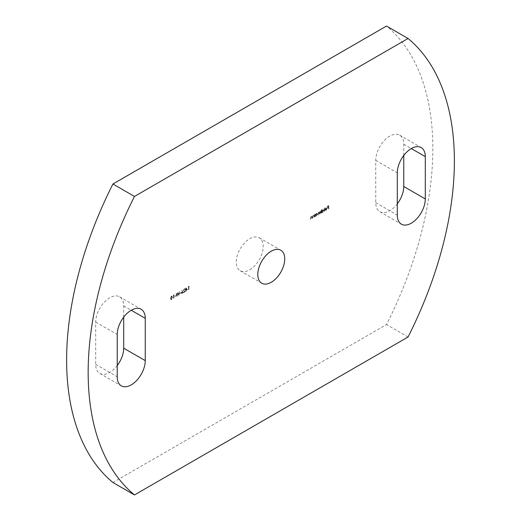 <?xml version="1.0" encoding="UTF-8"?>
<svg xmlns="http://www.w3.org/2000/svg" width="521" height="521" viewBox="0 0 521 521"><rect width="100%" height="100%" fill="white"/><g stroke="black" fill="none" stroke-linecap="round" stroke-linejoin="round"><path stroke-width="0.39" stroke-dasharray="2.6 1.95" d="M123.705 317.146L123.705 305.899A19.805 11.436 120 0 0 119.602 296.833A19.805 11.436 120 0 0 109.703 297.81A19.805 11.436 120 0 0 95.701 322.063L95.701 364.355A19.805 11.436 120 0 0 99.798 373.42A19.805 11.436 120 0 0 117.238 365.54M403.762 155.46L403.762 144.206A19.805 11.436 120 0 0 399.659 135.141A19.805 11.436 120 0 0 389.754 136.124A19.805 11.436 120 0 0 375.752 160.377L375.752 202.662A19.805 11.436 120 0 0 379.855 211.728A19.805 11.436 120 0 0 397.295 203.854M249.728 269.826A19.043 10.993 120 0 0 262.167 253.05A19.043 10.993 120 0 0 259.25 237.791A19.043 10.993 120 0 0 249.728 238.735A19.043 10.993 120 0 0 237.289 255.511A19.043 10.993 120 0 0 240.207 270.77A19.043 10.993 120 0 0 249.728 269.826M173.662 295.244L174.099 294.99L173.408 295.055L173.408 298.344L173.662 295.244L174.099 294.99M174.756 296.469L175.857 295.837M178.644 295.322L179.439 291.571L178.612 294.463L177.785 292.528L176.932 295.414L176.111 293.492L176.88 296.338L177.772 293.31L178.677 295.303M179.725 293.597L180.826 292.965M182.871 291.962L181.699 290.184L182.259 291.369L181.119 292.971L182.005 293.466L183.086 292.086L181.699 290.184M181.92 290.308L182.474 291.493L181.119 292.971L182.22 293.59L183.086 292.086M188.719 286.55L189.156 286.303L188.459 286.361L188.459 289.656L188.719 286.55L189.156 286.303M311.747 218.475L312.001 215.922L311.623 216.417L311.962 216.632L310.952 216.489L310.177 219.38L310.998 216.756L311.708 216.983L312.001 218.332M312.216 218.455L312.216 216.046L311.962 216.632L311.167 216.612L310.392 219.51L310.998 216.756L311.923 217.107L311.962 218.599M314.156 217.081L314.41 214.528L314.039 215.023L314.371 215.238L313.362 215.095L312.587 217.993L313.408 215.362L314.117 215.59L314.41 216.938M314.625 217.062L314.625 214.659L314.371 215.238L313.577 215.219L312.802 218.117L313.408 215.362L314.332 215.714L314.371 217.211M315.251 214.489L314.997 216.599L315.251 216.033L316.104 216L317.191 214.124L316.879 213.441L316.097 213.519L315.465 214.613L315.251 214.046M324.095 211.344L324.349 207.82L324.349 211.2M326.687 208.706L325.931 210.035L324.935 210.237L325.351 210.569L324.935 210.237L325.899 210.347L326.947 208.504L326.608 207.775L326.921 207.964L325.892 207.859L325.052 208.817L324.824 209.787L326.901 208.836L326.146 210.158L325.163 209.97L325.15 210.367L325.899 210.347M112.933 482.511L386.523 324.557A287.813 166.173 120 0 0 386.523 26.05M328.445 208.836L328.699 205.398L327.312 206.199L327.312 206.537L328.445 205.88L328.445 206.896L327.312 207.886L328.445 207.234L328.699 208.687M321.646 210.823L321.392 209.533L321.392 212.907L321.646 212.347L322.499 212.308L323.587 210.432L323.274 209.748L322.492 209.826L321.861 210.946L321.646 209.383M320.552 213.395L320.806 210.842L319.171 212.321L318.409 212.184L317.699 215.036L318.448 212.451L319.119 212.535L318.448 212.451L319.126 213.278L319.126 214.216L319.874 211.63L320.545 211.715L319.874 211.63L320.806 213.245M321.021 213.369L321.021 210.966L320.767 211.533L319.835 211.363M320.05 211.487L319.386 212.451L318.409 212.184L317.699 215.036M186.049 290.288L187.404 289.507L185.847 287.787L185.463 290.288L185.795 291.193L186.049 290.288L187.404 289.507M183.568 290.112L184.18 289.083L185.098 289.318L184.818 288.686L184.167 288.758L183.307 290.23L184.597 291.545L183.275 292.652L185.209 291.532L183.568 290.112L184.18 289.083L185.098 289.318M170.413 298.429L171.396 299.588L172.347 297.315L171.396 296.13L170.413 298.429L171.611 299.718L170.784 299.647L171.611 299.718L172.347 297.315M172.562 297.439L171.611 296.254L172.204 296.195L171.396 296.13L170.627 298.553M408.067 336.996L386.523 324.557M328.914 208.81L328.699 205.398M328.914 205.521L327.312 206.199M327.527 206.661L328.445 205.88M328.66 206.01L328.445 206.896M328.66 207.019L327.312 207.547M327.527 208.009L328.445 207.234M328.66 207.358L328.66 208.96M326.146 210.158L325.378 210.093L326.146 210.158M326.113 210.471L326.947 208.504M327.162 208.628L326.921 207.964L325.892 207.859M326.107 207.99L325.052 208.817M325.267 208.947L324.824 209.787M325.039 209.911L326.901 208.836M326.875 208.556L325.299 209.468L326.094 208.289L326.875 208.556L325.084 209.344L325.879 208.166L326.875 208.556M324.563 211.324L324.349 207.82M324.563 207.951L324.095 207.97M324.309 208.094L324.309 211.467M321.861 209.507L321.392 209.533M321.607 209.657L321.392 212.907M321.861 212.887L322.499 212.308M322.714 212.438L323.587 210.432M323.801 210.556L323.489 209.872L322.492 209.826M322.707 209.95L321.861 210.946M322.701 212.145L321.861 211.689L322.701 210.25L323.541 210.705L322.701 212.145L321.646 211.565L322.486 210.126L323.326 210.582L322.486 212.021L321.646 211.565L322.701 212.145M322.701 210.25L323.541 210.705L322.701 210.25M319.386 212.451L318.624 212.308L319.386 212.451M318.175 215.017L318.663 212.575L319.34 213.402L319.126 214.216M319.594 214.19L320.096 211.754L320.767 212.503L320.767 213.519M315.465 214.17L314.997 214.196M315.212 214.32L314.997 216.599M315.465 216.573L316.104 216M316.319 216.124L317.191 214.124M317.406 214.248L317.094 213.564L316.097 213.519M316.312 213.643L315.465 214.613M316.312 215.837L315.465 215.381L316.306 213.942L317.152 214.398L316.312 215.837L315.465 215.381L316.091 213.812L316.931 214.274L316.097 215.714L315.251 215.251L316.312 215.837M316.306 213.942L317.152 214.398L316.306 213.942M313.622 215.486L314.332 215.714L313.622 215.486M311.213 216.879L311.923 217.107L311.213 216.879M189.37 286.426L188.986 286.062M189.201 286.185L188.459 286.361M188.674 286.485L188.459 289.656M188.934 289.63L188.934 286.68M187.619 289.63L185.847 287.787M186.01 287.944L185.795 290.099M186.01 290.223L185.463 290.288M186.01 290.562L185.795 291.193M186.264 291.167L186.264 290.412M187.117 289.585L186.264 290.073L186.264 288.647L187.117 289.585L186.049 289.95L186.049 288.517L186.896 289.461M184.401 289.207L185.059 289.591L184.401 289.207M185.313 289.442L184.167 288.758M184.818 288.686L183.307 290.23M183.522 290.353L184.597 291.545M184.812 291.669L183.275 292.314M183.49 292.776L185.209 291.532M185.424 291.656L184.102 290.809M184.317 290.933L183.783 290.236M181.334 293.095L182.22 293.59L181.334 293.095M182.207 293.258L181.588 292.965L182.233 291.936L182.832 292.248L182.207 293.258L181.373 292.841L182.018 291.812L182.617 292.125L181.992 293.134L181.373 292.841L182.207 293.258M182.233 291.936L182.832 292.248L182.233 291.936M181.041 293.089L180.826 292.626M181.041 292.75L179.725 293.258M179.947 293.388L179.947 293.72M178.892 295.427L179.439 291.571M179.654 291.695L179.172 291.727M179.387 291.851L178.612 294.463M178.827 294.586L177.785 292.528M177.961 292.672L176.932 295.414M177.147 295.537L176.372 293.343M176.586 293.466L176.111 293.492M176.326 293.616L176.88 296.338M177.133 296.442L177.772 293.31M177.987 293.434L178.859 295.446M176.072 295.961L175.857 295.498M176.072 295.622L174.756 296.13M174.978 296.254L174.978 296.592M174.32 295.114L173.936 294.749M174.151 294.873L173.408 295.055M173.623 295.179L173.408 298.344M173.877 298.325L173.877 295.368M170.881 298.403L171.604 296.599L172.034 296.56L171.389 296.475L172.093 297.458L171.389 299.256L170.777 299.047L170.667 298.279L171.604 296.599L172.308 297.582L171.604 299.38L170.992 299.171L170.667 298.279M171.604 299.38L170.777 299.047L171.604 299.38M95.701 322.063L117.238 334.502M375.752 160.377L397.295 172.816M375.752 202.662L397.295 215.101M403.762 144.206L411.297 148.563M95.701 364.355L117.238 376.794M123.705 305.899L131.246 310.249M259.25 237.791L280.793 250.23M240.207 270.77L261.75 283.209M379.855 211.728L401.398 224.167M399.659 135.141L421.202 147.58M99.798 373.42L121.341 385.859M119.602 296.833L141.145 309.272"/><path stroke-width="0.78" d="M131.246 310.249A19.805 11.436 120 0 0 117.238 334.502L117.238 376.794A19.805 11.436 120 0 0 121.341 385.859A19.805 11.436 120 0 0 136.6 380.551A19.805 11.436 120 0 0 145.248 360.623L145.248 318.338A19.805 11.436 120 0 0 141.145 309.272A19.805 11.436 120 0 0 131.246 310.249L145.248 318.338M411.297 148.563A19.805 11.436 120 0 0 397.295 172.816L397.295 215.101A19.805 11.436 120 0 0 401.398 224.167A19.805 11.436 120 0 0 416.657 218.866A19.805 11.436 120 0 0 425.299 198.937L425.299 156.645A19.805 11.436 120 0 0 421.202 147.58A19.805 11.436 120 0 0 411.297 148.563L425.299 156.645M271.272 282.265A19.043 10.993 120 0 0 283.711 265.489A19.043 10.993 120 0 0 280.793 250.23A19.043 10.993 120 0 0 271.272 251.174A19.043 10.993 120 0 0 258.833 267.95A19.043 10.993 120 0 0 261.75 283.209A19.043 10.993 120 0 0 271.272 282.265M117.238 365.54A19.805 11.436 120 0 0 123.705 348.184L123.705 317.146M397.295 203.854A19.805 11.436 120 0 0 403.762 186.498L403.762 155.46M112.933 184.004A287.813 166.173 120 0 0 112.933 482.511L134.477 494.95L408.067 336.996A287.813 166.173 120 0 0 408.067 38.489L386.523 26.05L112.933 184.004L134.477 196.443A287.813 166.173 120 0 0 134.477 494.95M408.067 38.489L134.477 196.443M403.762 186.498L425.299 198.937M123.705 348.184L145.248 360.623"/></g></svg>

